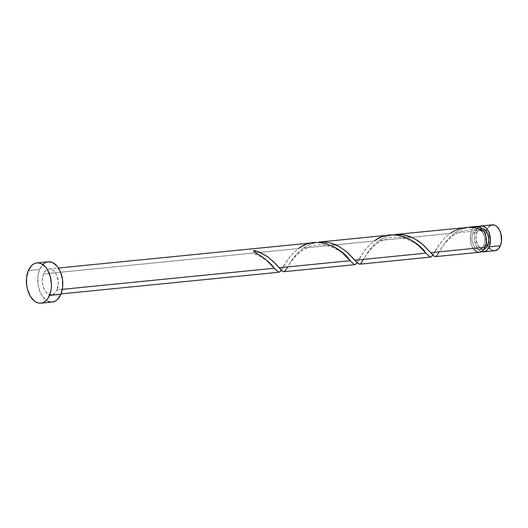 <?xml version="1.0" encoding="UTF-8"?>
<svg xmlns="http://www.w3.org/2000/svg" width="528" height="528" viewBox="0 0 528 528"><rect width="100%" height="100%" fill="white"/><g stroke="black" fill="none" stroke-linecap="round" stroke-linejoin="round"><path stroke-width="0.4" stroke-dasharray="2.64 1.98" d="M475.616 230.914A13.009 7.973 84.3 0 1 479.127 226.578L476.579 229.073L475.616 230.914L485.14 229.964L475.616 230.914L474.494 235.435L474.58 240.484L476.896 247.368L479.549 250.477L481.622 251.599A13.009 7.973 84.3 0 1 475.616 230.914M492.274 224.829A13.009 7.973 -95.7 0 0 486.757 229.805L485.14 229.964L486.757 229.805L488.915 226.499M483.773 245.665L485.74 245.474L483.773 245.665L482.044 248.312L479.754 249.586L477.246 249.295L474.903 247.48L473.081 244.418L472.058 240.57L471.986 236.537L472.883 232.914A10.408 6.382 84.3 0 1 477.299 228.934A10.408 6.382 84.3 0 1 481.754 231.106A10.408 6.382 84.3 0 1 483.773 245.665A10.408 6.382 84.3 0 1 479.358 249.652A10.408 6.382 84.3 0 1 472.969 244.127A10.408 6.382 84.3 0 1 472.883 232.914L474.606 230.267L476.903 228.994L479.411 229.291L481.754 231.106L483.575 234.168L484.598 238.009L484.664 242.048L483.773 245.665M481.364 228.532L478.698 229.858L476.975 232.511L472.883 232.914L476.975 232.511L475.992 238.135L477.173 244.009L480.124 248.16L482.599 249.236L484.169 249.104A10.408 6.382 -95.7 0 1 483.45 249.242A10.408 6.382 -95.7 0 1 477.061 243.725A10.408 6.382 -95.7 0 1 476.975 232.511A10.408 6.382 -95.7 0 1 481.391 228.525L477.299 228.934M48.266 261.763A20.236 12.401 -95.7 0 0 39.686 269.504L28.321 270.633L39.686 269.504A20.236 12.401 -95.7 0 0 39.844 291.311A20.236 12.401 -95.7 0 0 52.279 302.042M57.077 289.872L62.297 289.351L57.077 289.872A13.009 7.973 84.3 0 1 51.559 294.848A13.009 7.973 84.3 0 1 43.567 287.951A13.009 7.973 84.3 0 1 43.468 273.933A13.009 7.973 84.3 0 1 48.985 268.957A13.009 7.973 84.3 0 1 56.971 275.854A13.009 7.973 84.3 0 1 57.077 289.872L58.304 282.843L56.833 275.497L55.796 273.418L53.143 270.31L50.048 268.963L48.484 269.029L45.626 270.62L43.468 273.933L260.027 252.377L43.468 273.933L42.346 278.454L42.431 283.503L43.712 288.308L45.989 292.136L48.919 294.406L52.054 294.776L54.919 293.179L57.077 289.872M314.358 242.537L306.425 244.391L298.61 248.536L260.027 252.377L298.61 248.536L293.423 252.859L289.153 257.657L281.233 270.217M467.504 227.469L460.607 229.739L454.997 232.967L460.957 229.581L467.504 227.469M477.041 226.347A13.009 7.973 -95.7 0 0 471.524 231.323L454.997 232.967L471.524 231.323A13.009 7.973 -95.7 0 0 471.623 245.342A13.009 7.973 -95.7 0 0 479.615 252.239M391.763 235L384.826 237.283L379.223 240.511L385.202 237.118L391.763 235M465.907 227.456L457.994 229.297L450.16 233.449L379.223 240.511L450.16 233.449L444.979 237.772L440.708 242.57L432.782 255.13M315.988 242.543L309.052 244.827L303.442 248.054L309.421 244.662L315.988 242.543M390.133 234.993L382.199 236.848L374.385 240.992L303.442 248.054L374.385 240.992L369.197 245.315L364.927 250.114L357.007 262.673M435.376 256.641L437.184 255.281L442.616 246.2L446.662 240.702L450.496 236.636L454.997 232.967L448.226 238.92L445.137 242.616L438.748 252.754L442.702 246.444C443.494 244.576 446.873 241.085 452.839 235.963C462.766 229.39 472.619 227.931 482.407 231.587L481.061 229.508M359.594 264.185L361.409 262.825L367.739 252.397L373.355 245.507L379.223 240.511L372.451 246.464L369.356 250.153L362.974 260.297L366.821 254.126L372.735 247.144L378.094 242.781L384.424 239.408C389.75 237.29 395.248 236.696 400.904 237.626C418.354 241.639 424.037 251.915 426.551 253.928M431.534 256.674L431.138 256.945M283.82 271.729L285.628 270.369L291.964 259.941L297.581 253.051L303.442 248.054L296.677 254.008L293.581 257.697L287.192 267.841L291.047 261.67L296.96 254.687L302.32 250.325L308.649 246.952C313.975 244.834 319.466 244.24 325.129 245.17C342.573 249.183 348.256 259.459 350.777 261.472M355.76 264.218L355.364 264.488M279.979 271.762L279.589 272.032M475.768 226.644L473.359 228.347L472.355 229.693L470.402 235.844L470.989 243.375L471.768 245.698L474.045 249.526M476.975 251.797L480.11 252.166M482.407 231.587L483.879 230.848L482.889 231.647L482.302 231.541L481.081 229.634M52.219 302.042L50.615 302.023M48.167 301.349L45.804 299.93L41.672 295.093L40.069 291.865L38.075 284.394L37.943 276.54L38.59 272.851L39.686 269.504L43.039 264.356M47.494 261.881L48.213 261.769M495.35 250.648L493.786 250.714M492.215 250.279L490.69 249.368M489.284 248.008L487.007 244.18L485.727 239.375L485.641 234.326L486.757 229.805A13.009 7.973 -95.7 0 0 486.255 231.218A13.009 7.973 -95.7 0 0 487.694 245.645A13.009 7.973 -95.7 0 0 494.855 250.721M491.779 224.902L492.241 224.829M253.836 250.305L253.73 252.133L254.423 253.73L255.559 254.272L256.549 253.48A2.6 1.597 -95.7 0 1 254.958 254.166A2.6 1.597 -95.7 0 1 253.836 250.305M281.279 270.145L285.179 263.439L290.321 256.212L293.707 252.589L298.61 248.536M357.053 262.601L360.954 255.902L366.095 248.668L369.481 245.045L374.385 240.992M432.835 255.057L436.729 248.358L441.877 241.131L445.256 237.501L450.16 233.449M48.985 268.957L58.436 268.013M51.559 294.848L61.017 293.905M479.358 249.652L483.45 249.242M274.996 269.016C272.059 266.732 270.58 261.089 255.083 254.219M283.543 266.231C281.404 269.458 281.754 271.016 278.256 266.719M359.317 258.687C357.179 261.914 357.535 263.472 354.031 259.175M435.092 251.143C432.953 254.371 433.31 255.928 429.812 251.632"/><path stroke-width="0.79" d="M481.133 225.938A13.009 7.973 84.3 0 0 479.127 226.578L480.632 226.01L483.773 226.38L486.697 228.65L488.981 232.478L490.453 239.824L489.225 246.853L500.366 245.744A13.009 7.973 -95.7 0 0 500.267 231.726A13.009 7.973 -95.7 0 0 492.274 224.829L481.133 225.938A13.009 7.973 84.3 0 1 489.119 232.835A13.009 7.973 84.3 0 1 489.225 246.853L487.067 250.166L485.701 251.196L482.638 251.823L481.067 251.387M483.846 249.183L486.136 247.909L487.865 245.263L485.74 245.474L487.865 245.263A10.408 6.382 -95.7 0 0 487.78 234.049A10.408 6.382 -95.7 0 0 481.391 228.525L481.008 228.565L481.166 227.674A13.009 7.973 -95.7 0 0 477.041 226.347L470.738 226.974L476.065 226.901L481.166 227.674L478.48 226.413L475.768 226.644M40.907 303.171L52.279 302.042A20.236 12.401 -95.7 0 0 60.859 294.301L49.487 295.429L60.859 294.301A20.236 12.401 -95.7 0 0 60.694 272.494A20.236 12.401 -95.7 0 0 48.266 261.763L36.901 262.891A20.236 12.401 84.3 0 1 49.328 273.623A20.236 12.401 84.3 0 1 49.487 295.429A20.236 12.401 84.3 0 1 40.907 303.171A20.236 12.401 84.3 0 1 28.479 292.439A20.236 12.401 84.3 0 1 28.321 270.633A20.236 12.401 84.3 0 1 36.901 262.891M280.592 271.121L279.589 272.032L278.362 272.105L274.329 268.244L62.297 289.351L274.329 268.244L266.092 259.789L260.944 255.948L256.549 253.48A13.009 7.973 -95.7 0 0 253.836 250.305L260.139 252.424L267.637 256.733L273.722 261.862L279.167 267.762L350.104 260.7L341.669 252.074L333.98 246.787L324.865 243.263L317.038 242.392L58.436 268.013M481.081 229.634L481.166 227.674L475.966 226.895L468.336 227.304L470.903 226.954M435.428 256.634L479.615 252.239A13.009 7.973 -95.7 0 0 485.133 247.262A13.009 7.973 -95.7 0 0 483.879 230.848L475.51 227.977L468.877 227.297L394.687 234.544L403.537 234.841L412.863 237.877L417.872 240.735L422.281 244.048L430.716 252.674L485.133 247.262L430.716 252.674L433.818 255.974L435.574 256.615M438.748 252.754L436.484 256.093L435.422 256.634L434.273 256.304L423.113 244.768L415.087 239.032L410.401 236.795L405.392 235.217L400.191 234.439L394.687 234.544M432.142 256.034L431.138 256.945L429.911 257.017L425.885 253.156L354.941 260.218L425.885 253.156L418.77 245.685L412.243 240.702L404.415 236.841L396.752 235.039L390.133 234.993L319.189 242.055L324.819 242.009L329.69 242.781L338.818 246.305L346.5 251.592L357.515 263.056L359.799 264.158M362.974 260.297L360.71 263.637L359.647 264.178L358.499 263.842L347.338 252.311L339.313 246.576L334.62 244.339L329.617 242.761L324.416 241.976L318.912 242.088M430.742 257.096L430.333 257.116M432.782 255.13L432.346 255.763M356.367 263.578L355.364 264.488L354.136 264.561L350.104 260.7L279.167 267.762L282.262 271.055L284.018 271.702M354.968 264.64L354.559 264.66M357.007 262.673L356.572 263.307M279.193 272.177L278.777 272.204M281.233 270.217L280.797 270.851M481.061 229.522L481.008 228.558M474.045 249.526L476.975 251.797M479.582 252.239L481.609 251.605L484.163 249.104L486.176 243.362L486.017 236.782L483.879 230.848C472.157 225.43 460.924 226.294 450.16 233.449M48.213 261.769L52.371 262.449L56.932 265.98L60.476 271.94L62.462 279.411L62.601 287.265L60.859 294.301L57.499 299.449L55.374 301.052L52.219 302.042M50.615 302.023L48.167 301.349M43.039 264.356L45.17 262.753L47.494 261.881M28.321 270.633L31.673 265.485L33.805 263.881L36.128 263.01L38.564 262.911L41.006 263.584L45.566 267.115L47.5 269.834L50.325 276.685L51.407 284.493L51.229 288.394L50.582 292.083L47.989 298.294L46.134 300.577L44.009 302.181L41.679 303.052L39.25 303.158L36.802 302.485L34.439 301.066L30.307 296.228L27.489 289.384L26.71 285.523L26.578 277.669L28.321 270.633M484.169 249.104A10.408 6.382 -95.7 0 0 487.865 245.263L488.849 239.639L487.667 233.759L484.717 229.614L483.503 228.881L480.995 228.584M488.915 226.499L491.779 224.902L494.914 225.271L496.432 226.182L499.092 229.291L500.907 233.693L501.488 241.223L500.366 245.744L498.214 249.051L494.815 250.727M493.786 250.714L492.215 250.279M490.69 249.368L489.284 248.008M483.707 251.83L494.855 250.721A13.009 7.973 -95.7 0 0 500.366 245.744L489.225 246.853A13.009 7.973 84.3 0 1 483.707 251.83A13.009 7.973 84.3 0 1 481.622 251.599M281.279 270.145L279.602 272.026L278.52 272.158L274.329 268.244C270.791 263.228 264.865 258.311 256.549 253.48L253.836 250.305L258.845 251.882L267.795 256.846L274.784 262.918L282.724 271.385L283.873 271.722L284.929 271.174L287.192 267.841M298.61 248.536C316.345 233.581 343.424 249.256 350.104 260.7L354.295 264.614L355.377 264.482L357.053 262.601M374.385 240.992C392.119 226.037 419.199 241.712 425.885 253.156L430.069 257.07L431.158 256.938L432.835 255.057M359.654 264.178L430.597 257.116M283.879 271.722L354.823 264.66M61.017 293.905L279.041 272.204"/></g></svg>
